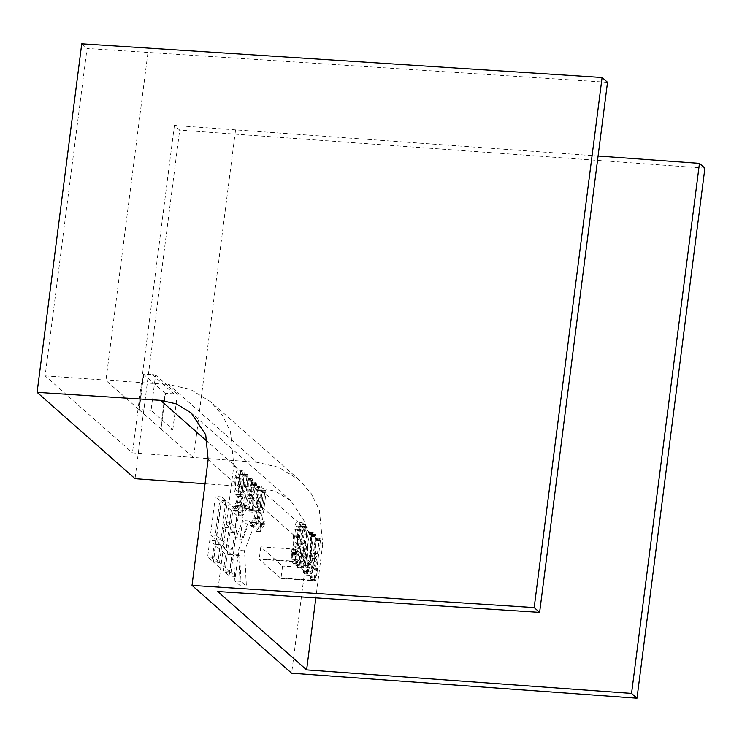 <?xml version="1.0" encoding="UTF-8"?>
<svg xmlns="http://www.w3.org/2000/svg" width="742" height="742" viewBox="0 0 742 742"><rect width="100%" height="100%" fill="white"/><g stroke="black" fill="none" stroke-linecap="round" stroke-linejoin="round"><path stroke-width="0.56" stroke-dasharray="3.71 2.78" d="M138.856 409.491L143.781 374.181L152.268 374.617A23.345 21.935 131.4 0 1 152.657 374.636A23.345 21.935 131.4 0 1 155.579 375.044L151.053 410.326L172.821 429.507L160.615 428.672L138.856 409.491L143.382 374.163L165.141 393.343L160.615 428.672M172.821 429.507L177.338 394.225A23.345 21.935 -48.6 0 0 174.416 393.826A23.345 21.935 -48.6 0 0 174.027 393.798L165.549 393.371L161.023 428.7L165.141 393.343M143.79 374.181L139.264 409.519L151.053 410.326M177.338 394.225L155.579 375.044M607.522 82.316L87.055 48.453L45.114 375.86L132.447 452.843L256.899 462.285L168.684 384.532L190.397 389.374L210.626 401.756L222.526 415.427L230.493 431.668L233.823 465.698L217.703 591.513M45.114 375.86L168.684 384.532M205.042 483.747L259.7 487.707L207.575 441.768M81.75 43.787L87.055 48.453M598.089 156.005L174.389 125.444L179.685 130.11L135.035 478.683M704.9 168.146L179.685 130.11M174.389 125.444L132.447 452.843M208.131 459.586L307.745 547.392L291.625 673.207M307.745 547.392L305.259 522.516L290.604 500.544L275.69 491.38L259.7 487.707M236.216 490.61L238.201 492.363L239.647 481.104L239.1 474.667L238.024 473.841L242.411 474.277L238.349 473.999C237.459 473.572 236.772 474.954 236.29 478.145L235.529 484.044C235.186 487.346 235.409 489.534 236.216 490.61L240.287 490.889L242.272 492.642L238.201 492.363M254.042 506.322L256.027 508.066L257.465 496.815L256.927 490.379L255.842 489.553L260.238 489.989L256.166 489.711C255.276 489.284 254.589 490.666 254.107 493.847L253.347 499.756C253.003 503.057 253.235 505.246 254.042 506.322L258.105 506.601L260.09 508.344L256.027 508.066M297.292 544.452L299.425 527.84L297.125 525.948L301.512 526.375L297.44 526.097C296.55 525.679 295.863 527.061 295.381 530.242L294.62 536.16L295.316 542.708L297.292 544.452L301.363 544.73L303.487 528.118L299.425 527.84M295.168 561.063L296.8 548.329L294.797 546.706L299.212 547.151L295.14 546.863C294.277 546.353 293.591 547.605 293.09 550.62L292.738 553.384C292.441 556.593 292.7 558.67 293.517 559.598L295.168 561.063L299.239 561.342L300.862 548.607L296.8 548.329M242.272 492.642L243.71 481.382L239.647 481.104M243.71 481.382L243.172 474.945L239.1 474.667M243.172 474.945L242.411 474.277C241.521 473.85 240.835 475.232 240.352 478.423L236.29 478.145M240.352 478.423L239.601 484.322L235.529 484.044M239.601 484.322C239.249 487.624 239.48 489.813 240.287 490.889M260.09 508.344L261.536 497.094L257.465 496.815M261.536 497.094L260.989 490.657L256.927 490.379M260.989 490.657L260.238 489.989C259.338 489.562 258.652 490.944 258.17 494.135L254.107 493.847M258.17 494.135L257.418 500.034L253.347 499.756M257.418 500.034C257.066 503.336 257.298 505.525 258.105 506.601M303.487 528.118L301.512 526.375C300.612 525.957 299.926 527.339 299.443 530.521L295.381 530.242M299.443 530.521L298.683 536.438L294.62 536.16M298.683 536.438L299.378 542.986L295.316 542.708M299.378 542.986L301.363 544.73M300.862 548.607L299.212 547.151C298.349 546.631 297.663 547.884 297.162 550.898L293.09 550.62M297.162 550.898L296.809 553.662L292.738 553.384M296.809 553.662C296.503 556.871 296.763 558.949 297.579 559.885L293.517 559.598M297.579 559.885L299.239 561.342M315.155 539.453L316.073 538.043L311.677 534.323L311.659 558.309L313.384 553.291L315.155 539.453L319.227 539.731L319.617 538.414L315.545 538.136M320.423 539.044L316.352 538.766L316.073 538.043L320.136 538.321L319.617 538.414L320.423 539.044L320.396 540.77L315.619 578.037L314.858 579.576L314.45 577.016L316.751 559.078L310.824 575.106L310.304 575.569L309.878 572.945L314.552 560.998L315.062 534.453L315.619 534.342L315.916 535.78L315.73 558.587L317.455 553.569L313.384 553.291M317.455 553.569L319.227 539.731M315.73 558.587L311.659 558.309M315.916 535.78L311.844 535.501M315.832 534.787L311.761 534.509M308.143 533.312L309.062 531.866L303.07 526.737L299.063 561.063L302.847 548.765L303.571 548.134L304.034 565.404L308.143 533.312L312.215 533.591L312.595 532.246L308.524 531.968M313.412 532.877L309.34 532.598L309.062 531.866L313.124 532.144L312.595 532.246L313.412 532.877L313.384 534.574L308.635 571.637L307.856 573.408L306.873 553.894L302.328 567.259L301.688 567.964L301.335 565.2L306.084 528.137L306.993 526.737L307.244 529.213L303.126 561.342L306.91 549.043L307.633 548.412L308.097 565.692L304.034 565.404M308.097 565.692L312.215 533.591M307.949 549.961L303.886 549.674M307.633 548.412L303.571 548.134L302.847 548.765L306.91 549.043L307.633 548.412M303.126 561.342L299.063 561.063M307.244 529.213L303.172 528.935M307.271 527.451L303.2 527.172M251.501 482.578L252.187 481.892L252.54 484.35L249.062 495.461L249.219 510.283L248.412 511.832L247.967 510.273L247.958 498.494L244.953 508.483L244.22 505.923L247.763 494.33L247.55 479.926L248.496 478.627L248.811 480.028L248.885 491.297L251.501 482.578L255.563 482.857L255.879 482.226L251.816 481.948M255.879 482.226L256.611 484.637L253.133 495.739L253.337 509.578L252.475 512.11L252.03 498.772L249.024 508.762L248.292 506.211L251.826 494.608L251.621 480.213L252.558 478.905L252.874 480.306L252.957 491.584L248.885 491.297M252.957 491.584L255.563 482.857M252.874 480.306L248.811 480.028M244.897 482.272L243.283 494.933L241.02 505.358L237.459 511.034L236.856 508.446L240.278 502.659L241.771 496.519L239.814 494.784C238.33 493.022 237.867 489.173 238.432 483.246L239.184 477.44C240.083 471.838 241.335 469.5 242.912 470.409L243.664 471.068C245.045 472.932 245.454 476.67 244.897 482.272L240.835 481.994L239.212 494.654L236.948 505.079L233.396 510.756L232.784 508.168L236.206 502.38L237.709 496.24L235.743 494.506C234.259 492.744 233.804 488.895 234.37 482.968L235.112 477.162C236.021 471.56 237.264 469.213 238.841 470.122L239.601 470.79C240.974 472.654 241.382 476.392 240.835 481.994M242.282 470.103L238.21 469.825L242.282 470.103M242.217 513.362L246.993 476.067L247.911 474.657L248.162 477.097L243.886 510.487L245.982 505.645L246.52 505.488L246.492 509.151L242.653 515.931L242.217 513.362L238.154 513.084L242.931 475.789L243.84 474.379L239.601 470.79L243.664 471.068M246.492 509.151L242.43 508.873L239.017 515.412L242.653 515.931L238.581 515.653L238.154 513.084M243.886 510.487L239.814 510.208L241.911 505.367L246.52 505.488L242.458 505.209L242.43 508.873M243.32 474.463L247.911 474.657L243.84 474.379L244.099 476.818L239.814 510.208M243.979 474.657L248.496 478.627L247.949 478.748L252.558 478.905L248.496 478.627L257.418 486.502C258.791 488.366 259.208 492.104 258.652 497.706L257.029 510.366L254.766 520.791L251.213 526.468L250.601 523.88L254.033 518.083L255.526 511.943L253.56 510.208C252.076 508.446 251.621 504.606 252.187 498.68L252.929 492.864C253.838 487.271 255.081 484.925 256.667 485.834L260.73 486.112L261.49 486.78C262.863 488.644 263.271 492.382 262.724 497.984L261.101 510.644L258.837 521.069L255.285 526.746L254.673 524.158L258.095 518.361L259.598 512.221L257.632 510.496C256.148 508.724 255.684 504.885 256.259 498.958L257.001 493.142C257.91 487.55 259.153 485.203 260.73 486.112L256.667 485.834M252.614 512.175L248.412 511.832L252.614 512.175M256.259 482.17L252.187 481.892M260.034 529.074L264.82 491.77L265.729 490.36L265.988 492.799L261.703 526.199L263.8 521.357L264.337 521.19L264.31 524.854L260.47 531.634L260.034 529.074L255.971 528.786L260.748 491.492L261.657 490.082L257.418 486.502L261.49 486.78M264.31 524.854L260.247 524.575L256.834 531.114L260.47 531.634L256.407 531.355L255.971 528.786M261.703 526.199L257.641 525.92L259.737 521.079L264.337 521.19L260.275 520.912L260.247 524.575M261.138 490.165L265.729 490.36L261.657 490.082L261.917 492.521L257.641 525.92M302.013 522.498L304.637 524.817L304.906 527.256L300.158 564.263L299.378 565.775L297.078 563.753L295.594 559.561L295.381 555.934L295.993 549.868L297.653 544.22L297.523 535.381L298.265 529.547C299.193 524.112 300.436 521.756 302.013 522.498L297.941 522.22L300.566 524.538L300.835 526.978L296.095 563.985L295.307 565.497L293.016 563.475L291.523 559.283L291.318 555.656L291.921 549.59L293.591 543.932L293.452 535.103L294.203 529.269C295.121 523.833 296.373 521.478 297.941 522.22L302.013 522.498M299.564 565.868L295.307 565.497L299.564 565.868M306.873 553.894L302.801 553.615L298.256 566.981L302.328 567.259L301.688 567.964L297.616 567.686L297.264 564.922L302.013 527.859L302.402 526.542L303.07 526.737M308.635 571.637L304.572 571.359L303.784 573.13L307.967 573.464L303.534 572.629L302.801 553.615M302.402 526.542L306.993 526.737L302.615 526.347L300.566 524.538L304.637 524.817M314.664 535.631L310.601 535.353L311 534.166L315.619 534.342L311.677 534.323M316.751 559.078L312.679 558.8L306.761 574.818L310.824 575.106L306.233 575.291L306.112 571.6L310.481 560.72L310.601 535.353M315.619 578.037L311.547 577.758L310.898 579.344L314.96 579.623L310.787 579.298L310.379 576.738L312.679 558.8M213.752 557.372L215.866 540.872L220.216 544.702L218.102 561.202L213.752 557.372L207.649 556.945L209.763 540.445L214.113 544.285L212.008 560.785L207.649 556.945M219.558 562.482L221.672 545.982L231.68 554.812L229.566 571.312L219.558 562.482L213.455 562.065L215.57 545.565L225.577 554.385L223.463 570.886L213.455 562.065M231.022 572.583L238.766 512.082L243.126 515.922L240.306 537.922L241.753 539.202L248.774 520.903L254.144 525.642L244.498 550.796L246.4 586.143L241.02 581.403L239.638 555.702L238.191 554.422L235.372 576.423L231.022 572.583L224.919 572.165L232.663 511.665L237.023 515.505L234.203 537.505L235.65 538.785L242.671 520.485L248.041 525.225L238.395 550.378L240.297 585.726L234.917 580.986L233.535 555.285L232.088 554.005L229.269 576.005L224.919 572.165M216.571 535.372L221.506 496.871L225.856 500.702L220.921 539.202L216.571 535.372L210.468 534.945L215.403 496.444L219.753 500.284L214.818 538.785L210.468 534.945M222.377 540.482L227.312 501.982L237.319 510.811L235.205 527.312L229.547 522.322L228.842 527.822L234.5 532.812L232.385 549.312L222.377 540.482L216.274 540.065L221.209 501.564L231.216 510.385L229.102 526.885L223.444 521.904L222.739 527.404L228.397 532.385L226.282 548.885L216.274 540.065M239.184 477.44L235.112 477.162M238.432 483.246L234.37 482.968M239.814 494.784L235.743 494.506M241.771 496.519L237.709 496.24M240.278 502.659L236.206 502.38M238.256 506.517L234.184 506.239M237.867 506.842L233.804 506.563M237.681 506.981L233.619 506.703M237.496 507.036L233.433 506.758M236.856 508.446L232.784 508.168M237.264 511.015L233.192 510.737M237.459 511.034L233.396 510.756M241.02 505.358L236.948 505.079M243.283 494.933L239.212 494.654M246.993 476.067L242.931 475.789M246.808 507.973L242.745 507.695M241.911 505.367L242.458 505.209L241.911 505.367M248.162 477.097L244.099 476.818M248.19 475.372L244.118 475.093M251.621 480.213L247.55 479.926M251.594 481.308L247.522 481.029M251.826 494.608L247.763 494.33M248.598 505.042L244.535 504.764M248.292 506.211L244.22 505.923M248.737 508.817L244.665 508.539M249.024 508.762L244.953 508.483M249.303 508.187L245.231 507.908M252.03 498.772L247.958 498.494M252.039 510.552L247.967 510.273M253.282 510.561L249.219 510.283M253.337 509.578L249.275 509.3M253.133 495.739L249.062 495.461M256.407 485.546L252.345 485.268M256.611 484.637L252.54 484.35M257.001 493.142L252.929 492.864M256.259 498.958L252.187 498.68M257.632 510.496L253.56 510.208M259.598 512.221L255.526 511.943M258.095 518.361L254.033 518.083M256.073 522.229L252.002 521.941M255.693 522.553L251.621 522.266M255.508 522.683L251.436 522.405M255.322 522.739L251.25 522.461M254.673 524.158L250.601 523.88M255.081 526.718L251.009 526.44M255.285 526.746L251.213 526.468M258.837 521.069L254.766 520.791M261.101 510.644L257.029 510.366M262.724 497.984L258.652 497.706M264.82 491.77L260.748 491.492M264.625 523.685L260.563 523.398M259.737 521.079L260.275 520.912L259.737 521.079M265.988 492.799L261.917 492.521M266.007 491.083L261.945 490.805M298.265 529.547L294.203 529.269M297.523 535.381L293.452 535.103M297.653 544.22L293.591 543.932M295.993 549.868L291.921 549.59M295.52 553.532L291.458 553.254M295.446 554.543L291.374 554.265M295.381 555.934L291.318 555.656M295.594 559.561L291.523 559.283M297.078 563.753L293.016 563.475M300.158 564.263L296.095 563.985M304.906 527.256L300.835 526.978M306.084 528.137L302.013 527.859M301.335 565.2L297.264 564.922M298.256 566.981L297.616 567.686L298.256 566.981M307.392 571.535L303.33 571.257M307.596 572.907L303.534 572.629M313.384 534.574L309.312 534.296L304.572 571.359M309.34 532.598L309.312 534.296M311 534.166L311.557 534.064L309.191 532.144M314.636 536.012L310.573 535.733M314.617 536.531L310.546 536.253M314.552 560.998L310.481 560.72M310.175 571.878L306.112 571.6M309.878 572.945L305.806 572.666M306.761 574.818L306.233 575.291L306.761 574.818M314.45 577.016L310.379 576.738M320.396 540.77L316.324 540.482L311.547 577.758M316.352 538.766L316.324 540.482M280.968 578.417L315.804 580.81L294.045 561.629L259.208 559.236L280.968 578.417L282.554 566.044L260.794 546.854L295.594 549.247L317.353 568.428L282.554 566.044M295.594 549.247A23.345 21.935 131.4 0 1 295.344 552.642L317.112 571.822L315.86 580.392L281.023 577.999L315.804 580.81M317.112 571.822A23.345 21.935 -48.6 0 0 317.353 568.428M260.794 546.854L259.208 559.236M295.344 552.642L294.101 561.212L259.255 558.819M218.102 561.202L212.008 560.785M220.216 544.702L214.113 544.285M215.866 540.872L209.763 540.445M229.566 571.312L223.463 570.886M231.68 554.812L225.577 554.385M221.672 545.982L215.57 545.565M241.02 581.403L234.917 580.986M246.4 586.143L240.297 585.726M239.638 555.702L233.535 555.285M238.191 554.422L232.088 554.005M235.372 576.423L229.269 576.005M238.766 512.082L232.663 511.665M243.126 515.922L237.023 515.505M240.306 537.922L234.203 537.505M241.753 539.202L235.65 538.785M248.774 520.903L242.671 520.485M254.144 525.642L248.041 525.225M244.498 550.796L238.395 550.378M225.856 500.702L219.753 500.284M220.921 539.202L214.818 538.785M221.506 496.871L215.403 496.444M235.205 527.312L229.102 526.885M237.319 510.811L231.216 510.385M229.547 522.322L223.444 521.904M228.842 527.822L222.739 527.404M234.5 532.812L228.397 532.385M232.385 549.312L226.282 548.885M227.312 501.982L221.209 501.564M316.213 538.321L322.733 544.072L319.338 509.986L311.269 493.653L299.249 479.879L278.816 467.321L256.899 462.285M322.733 544.072L315.842 597.876M152.268 374.617L174.027 393.798M160.634 428.672L193.56 457.703L235.576 129.757M138.875 409.491L105.939 380.46L147.955 52.515M238.961 505.571L234.889 505.293M256.778 521.274L252.707 520.995M295.641 552.632L291.569 552.354M261.805 490.36L297.941 522.22M233.823 465.698L238.841 470.122M303.376 548.041L307.448 548.319M319.895 538.21L315.823 537.922M312.892 532.033L308.83 531.754M247.661 474.537L243.599 474.259M238.711 515.709L242.773 515.987M242.254 505.107L246.325 505.385M248.273 478.525L252.345 478.803M265.478 490.239L261.416 489.961M256.528 531.411L260.6 531.699M260.071 520.81L264.143 521.088M306.752 526.616L302.68 526.338M297.755 567.751L301.827 568.029M315.387 534.231L311.325 533.952M306.363 575.338L310.425 575.625M299.249 479.879L210.626 401.756M290.604 500.544L191.204 412.932"/><path stroke-width="1.11" d="M37.1 392.351L160.606 400.355L176.448 403.898L191.204 412.932L205.71 434.756L208.131 459.586L192.02 585.401L534.184 607.587L602.087 77.511L81.75 43.787L37.1 392.351L135.035 478.683L205.042 483.747M602.087 77.511L607.522 82.316L539.619 612.382L217.703 591.513L306.613 669.887L631.553 693.418L636.998 698.213L704.9 168.146L699.456 163.351L598.089 156.005M192.02 585.401L291.625 673.207L636.998 698.213M315.842 597.876L306.613 669.887M534.184 607.587L539.619 612.382M631.553 693.418L699.456 163.351M207.575 441.768L160.606 400.355"/></g></svg>
